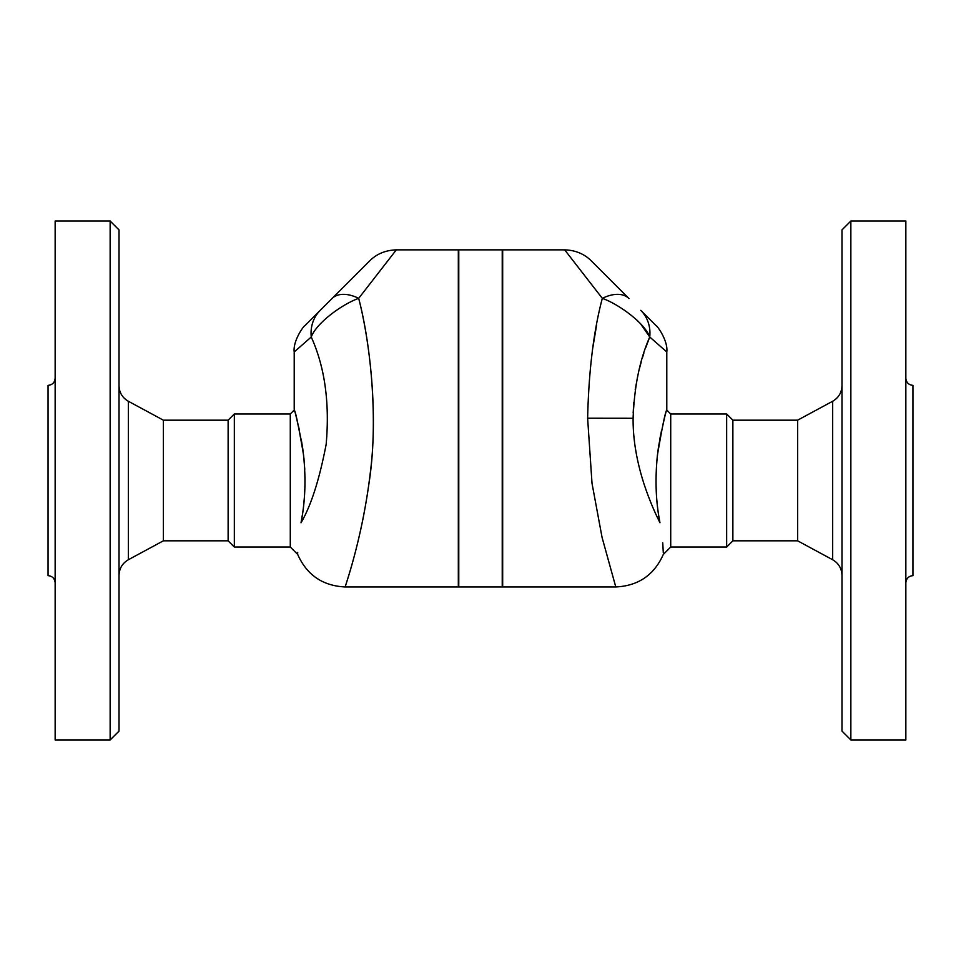 <?xml version="1.0" encoding="UTF-8"?>
<svg xmlns="http://www.w3.org/2000/svg" width="961" height="961" viewBox="0 0 961 961"><rect width="100%" height="100%" fill="white"/><g stroke="black" fill="none" stroke-linecap="round" stroke-linejoin="round"><path stroke-width="1.44" d="M119.02 575.351C119.284 568.456 122.383 563.254 128.33 559.746L163.37 540.827L228.129 540.827L234.34 547.025L290.282 547.025L290.282 413.975L294.21 410.035L294.21 351.966L311.256 336.999C324.854 367.174 329.815 402.971 326.151 444.378C319.388 479.623 311.016 505.75 301.021 522.772C305.19 502.05 306.042 479.467 303.568 455.021C298.607 426.035 295.495 411.044 294.21 410.047C294.943 410.431 297.646 422.323 302.307 445.724C306.223 472.584 305.802 498.266 301.021 522.772C296.072 564.275 296.072 564.275 301.021 522.772L302.343 515.024M297.694 553.176L297.718 552.395M303.7 504.813L304.469 496.32M304.961 486.338L305.009 476.824M304.769 469.436L303.94 458.433M302.859 449.412L301.261 439.501M299.496 430.672L298.607 426.696M358.681 298.342L396.316 249.86C385.589 250.208 376.712 253.884 369.661 260.899L320.229 310.331A37.695 33.875 -135 0 0 311.256 336.999C316.493 322.74 342.669 303.976 358.681 298.342C369.841 341.251 378.286 413.458 370.141 474.001C362.429 538.568 345.275 585.345 345.239 586.883C343.966 589.345 360.315 545.824 369.036 482.902C378.742 421.074 370.598 343.257 358.681 298.342A37.695 21.983 -135 0 0 332.025 298.535L305.262 325.311C302.739 326.704 292.793 341.756 294.21 351.966M119.02 731.105L119.02 229.895L110.143 221.03L110.143 739.97L119.02 731.105M110.143 739.97L55.149 739.97L55.149 221.03L110.143 221.03M163.37 540.827L163.37 420.173L128.33 401.254C122.371 397.758 119.26 392.556 119.02 385.649M55.149 378.262C54.717 382.562 52.35 384.929 48.05 385.361L48.05 575.639C52.326 576.095 54.693 578.45 55.149 582.738M234.34 547.025L234.34 413.975L228.129 420.173L163.37 420.173M228.129 540.827L228.129 420.173M797.63 540.827L832.67 559.746L832.67 401.254L797.63 420.173L797.63 540.827L732.871 540.827L726.66 547.025L726.66 413.975L670.718 413.975L670.718 547.025L663.318 554.425C654.153 575.026 638.308 585.874 615.785 586.955L502.675 586.955L502.675 249.86L564.684 249.86L602.319 298.342C618.331 303.976 644.519 322.752 649.744 336.999L640.494 323.689M662.742 542.821L663.282 552.611M659.979 522.772C655.81 502.05 654.958 479.467 657.432 455.021C662.393 426.035 665.505 411.044 666.79 410.047C666.057 410.431 663.354 422.323 658.693 445.724C654.777 472.584 655.198 498.266 659.979 522.772C664.928 564.275 664.928 564.275 659.979 522.772C650.249 503.384 632.662 462.433 633.107 418.275C634.284 386.502 639.834 359.402 649.744 336.999L666.79 351.966C668.219 341.756 658.225 326.656 655.738 325.311L640.771 310.331A37.695 33.875 135 0 1 649.744 336.999M661.504 430.672L659.739 439.501M564.684 249.86C575.363 250.184 584.252 253.86 591.339 260.899L628.975 298.535A37.695 21.983 135 0 0 602.319 298.342C593.646 330.896 588.745 370.862 587.627 418.227L592.012 483.311L602.079 537.475L615.785 586.955M592.841 347.582L596.577 325.238M638.248 321.406L636.17 319.436M648.999 338.885L645.888 347.293M643.798 353.48L642.561 357.408M641.191 362.069L639.341 369.012M637.792 375.655L635.233 389.649M633.755 402.455L633.179 412.906M633.948 436.498L634.476 441.435M635.509 448.967L636.759 456.139M638.452 464.103L640.603 472.608M642.116 477.917L644.206 484.572M648.567 496.813L650.897 502.663M850.857 739.97L850.857 221.03L841.98 229.895L841.98 731.105L850.857 739.97L905.851 739.97L905.851 221.03L850.857 221.03M832.67 559.746C838.617 563.254 841.716 568.456 841.98 575.351M905.851 582.738C906.307 578.45 908.674 576.095 912.95 575.639L912.95 385.361C908.65 384.929 906.283 382.562 905.851 378.262M726.66 547.025L670.718 547.025M732.871 540.827L732.871 420.173L726.66 413.975M290.282 547.025L297.682 554.425C306.847 575.026 322.692 585.874 345.215 586.955L458.325 586.955L458.325 249.86L396.316 249.86M502.231 249.86L502.231 586.955L458.769 586.955L458.769 249.86L502.231 249.86M128.33 559.746L128.33 401.254M587.627 418.227L633.107 418.275M290.282 413.975L234.34 413.975M670.718 413.975L666.79 410.035L666.79 351.966M832.67 401.254C838.629 397.758 841.74 392.556 841.98 385.649M797.63 420.173L732.871 420.173"/></g></svg>
